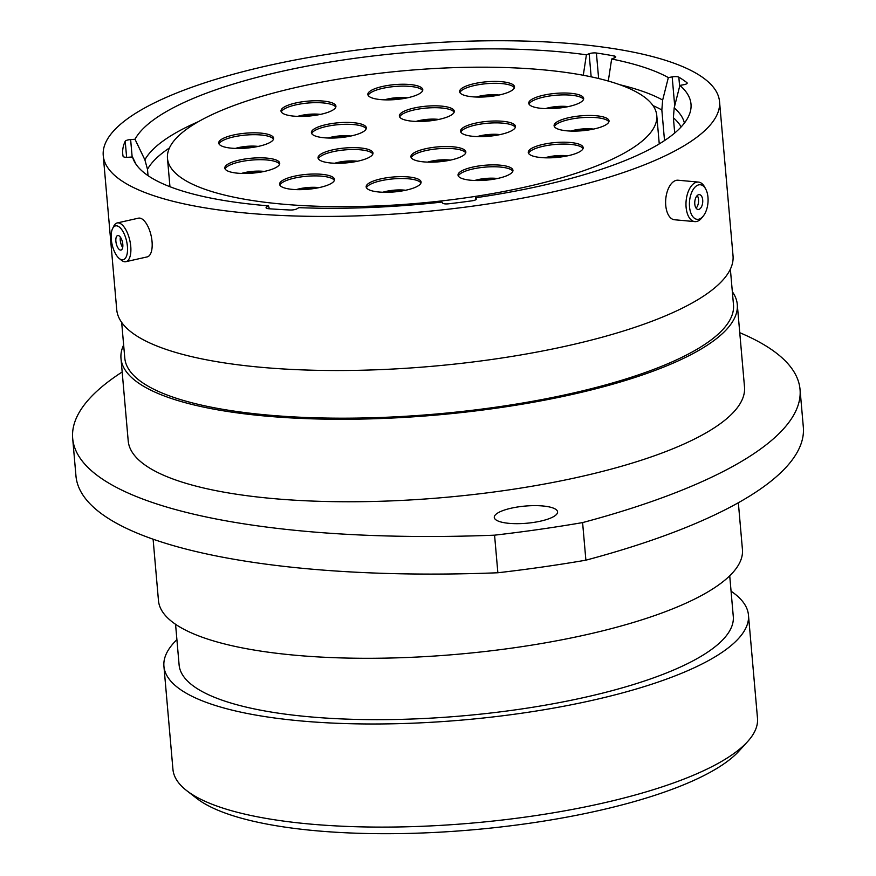 <?xml version="1.0" encoding="UTF-8"?>
<svg xmlns="http://www.w3.org/2000/svg" width="876" height="876" viewBox="0 0 876 876"><rect width="100%" height="100%" fill="white"/><g stroke="black" fill="none" stroke-linecap="round" stroke-linejoin="round"><path stroke-width="1.31" d="M583.285 75.27L586.405 54.794L589.143 53.743A5.278 1.434 175 0 1 595.844 52.954A5.278 1.434 175 0 1 596.403 53.02L598.637 78.522M664.523 140.576L661.84 109.96L662.661 100.05L668.344 77.581L672.177 76.891A5.278 1.434 175 0 1 676.765 76.661A5.278 1.434 175 0 1 678.823 77.165L679.634 86.374M509.055 523.344A31.777 8.618 -5 0 0 541.554 520.913A31.777 8.618 -5 0 0 557.585 511.891A31.777 8.618 -5 0 0 542.824 505.978A31.777 8.618 -5 0 0 510.314 508.398A31.777 8.618 -5 0 0 494.283 517.431A31.777 8.618 -5 0 0 509.055 523.344M304.399 531.206A498.597 135.276 -5 0 0 494.568 535.17L497.864 572.762A498.597 135.276 175 0 1 307.684 568.798A498.597 135.276 175 0 1 75.96 475.953L72.675 438.361A498.597 135.276 -5 0 0 304.399 531.206M747.589 741.611L739.005 751.05A283.616 76.946 175 0 1 315.316 830.689A283.616 76.946 175 0 1 196.848 798.485L186.752 790.678A293.394 79.606 -5 0 0 309.294 823.987A293.394 79.606 -5 0 0 747.589 741.611A293.394 79.606 -5 0 0 757.488 718.221L748.465 615.105A293.394 79.606 -5 0 0 731.066 591.201M176.908 639.677A293.394 79.606 -5 0 0 163.921 666.242L172.944 769.358A293.394 79.606 -5 0 0 186.752 790.678M163.921 666.242A293.394 79.606 -5 0 0 300.271 720.882A293.394 79.606 -5 0 0 600.443 698.468A293.394 79.606 -5 0 0 748.465 615.105M175.561 624.281L179.109 664.917A278.141 75.467 -5 0 0 308.385 716.71A278.141 75.467 -5 0 0 592.942 695.467A278.141 75.467 -5 0 0 733.278 616.43L729.719 575.795M153.103 539.2L158.468 600.597A293.099 79.519 -5 0 0 294.686 655.182A293.099 79.519 -5 0 0 594.563 632.8A293.099 79.519 -5 0 0 742.432 549.515L738.348 502.747M123.647 344.969A309.327 83.921 -5 0 0 120.987 358.394L128.203 440.88A309.327 83.921 -5 0 0 271.965 498.477A309.327 83.921 -5 0 0 588.442 474.858A309.327 83.921 -5 0 0 744.501 386.962L737.285 304.476A309.327 83.921 -5 0 0 732.347 291.719M120.987 358.394A309.327 83.921 -5 0 0 264.749 415.99A309.327 83.921 -5 0 0 581.226 392.371A309.327 83.921 -5 0 0 737.285 304.476M121.665 322.401L124.786 358.054A305.516 82.892 -5 0 0 266.775 414.95A305.516 82.892 -5 0 0 579.354 391.616A305.516 82.892 -5 0 0 733.486 304.804L730.365 269.14M103.248 155.534L116.727 309.644A309.327 83.921 -5 0 0 260.49 367.241A309.327 83.921 -5 0 0 576.955 343.622A309.327 83.921 -5 0 0 733.026 255.726L719.535 101.616A309.327 83.921 -5 0 0 575.773 44.019A309.327 83.921 -5 0 0 259.307 67.638A309.327 83.921 -5 0 0 103.248 155.534A309.327 83.921 -5 0 0 247.01 213.142A309.327 83.921 -5 0 0 563.476 189.512A309.327 83.921 -5 0 0 719.535 101.616M586.405 54.794A280.681 76.157 -5 0 0 560.552 51.848A280.681 76.157 -5 0 0 135.003 139.262L144.879 159.815L147.486 169.309L148.044 175.649M269.348 208.773L268.494 205.849L266.632 206.988L266.753 208.357M126.615 157.319L125.213 141.255A289.77 78.621 -5 0 0 122.728 153.837A289.77 78.621 -5 0 0 123.089 156.322A5.278 1.434 175 0 0 128.137 157.275L132.506 156.968A280.681 76.157 -5 0 0 133.929 160.691A280.681 76.157 -5 0 0 268.494 205.849M132.506 156.968L135.999 164.228M668.344 77.581A280.681 76.157 -5 0 0 611.645 59.01L614.383 57.958A5.278 1.434 175 0 0 615.751 56.852A5.278 1.434 175 0 0 614.185 55.987A289.77 78.621 -5 0 0 596.403 53.02M608.294 81.052L611.645 59.01M674.706 133.01L673.381 117.789L674.192 107.879L679.875 85.41L683.707 84.731A5.278 1.434 175 0 0 687.189 83.056A5.278 1.434 175 0 0 686.948 82.683A289.77 78.621 -5 0 0 678.823 77.165M475.624 199.827L475.569 197.768A280.681 76.157 -5 0 0 690.211 112.018A280.681 76.157 -5 0 0 679.875 85.41M122.18 371.982A498.597 135.276 -5 0 0 72.675 438.361M494.568 535.17A466.339 126.527 -5 0 0 582.595 522.589A498.597 135.276 -5 0 0 800.04 389.481A498.597 135.276 -5 0 0 739.76 332.694M497.864 572.762A466.339 126.527 -5 0 0 585.891 560.18L582.595 522.589M800.04 389.481L803.325 427.061A498.597 135.276 175 0 1 585.891 560.18M125.213 141.255A5.278 1.434 175 0 1 130.633 139.569L135.003 139.262M475.569 197.768L476.259 198.808A5.278 1.434 175 0 1 476.336 199.005A5.278 1.434 175 0 1 472.186 200.79A289.77 78.621 -5 0 1 448.512 203.812A5.278 1.434 175 0 1 442.654 203.112L441.964 202.071A280.681 76.157 -5 0 1 298.815 207.656L296.953 208.795A5.278 1.434 175 0 1 290.065 209.999A289.77 78.621 -5 0 1 268.713 208.729A5.278 1.434 175 0 1 266.052 207.732A5.278 1.434 175 0 1 266.632 206.988M111.635 242.115A17.367 7.435 -102.7 0 0 119.267 258.508A17.367 7.435 -102.7 0 0 127.053 243.506A17.367 7.435 -102.7 0 0 120.351 227.968A17.367 7.435 -102.7 0 0 112.555 228.669A17.367 7.435 -102.7 0 0 111.635 242.115M112.555 228.669L113.77 226.15A19.841 8.497 77.3 0 1 117.176 222.953A19.841 8.497 77.3 0 1 130.338 243.112A19.841 8.497 77.3 0 1 125.892 261.683A19.841 8.497 77.3 0 1 121.446 260.26L119.267 258.508M122.651 243.112A7.446 3.186 -102.7 0 0 117.712 235.545A7.446 3.186 -102.7 0 0 116.037 242.51A7.446 3.186 -102.7 0 0 120.976 250.076A7.446 3.186 -102.7 0 0 122.651 243.112M120.373 237.155A7.446 3.186 -102.7 0 0 120.417 241.524A7.446 3.186 -102.7 0 0 122.695 247.481M117.176 222.953L138.474 218.168A19.841 8.497 77.3 0 1 151.636 238.327A19.841 8.497 77.3 0 1 147.179 256.898L125.892 261.683M689.894 209.506A17.367 9.242 95.2 0 0 703.308 216.011A17.367 9.242 95.2 0 0 707.6 194.581A17.367 9.242 95.2 0 0 705.76 189.128A17.367 9.242 95.2 0 0 694.088 188.198A17.367 9.242 95.2 0 0 689.894 209.506M703.308 216.011L701.873 217.817A19.841 10.567 -84.8 0 1 694.854 221.617A19.841 10.567 -84.8 0 1 686.532 210.382A19.841 10.567 -84.8 0 1 698.457 182.088A19.841 10.567 -84.8 0 1 704.676 187.092L705.76 189.128M702.541 198.841A7.446 3.964 95.2 0 0 699.42 194.625A7.446 3.964 95.2 0 0 694.953 205.247A7.446 3.964 95.2 0 0 698.073 209.463A7.446 3.964 95.2 0 0 702.541 198.841M696.081 208.149A7.446 3.964 95.2 0 0 698.358 198.458A7.446 3.964 95.2 0 0 697.23 195.556M694.854 221.617L674.498 219.756A19.841 10.567 -84.8 0 1 666.176 208.532A19.841 10.567 -84.8 0 1 678.101 180.226L698.457 182.088M399.642 116.968A27.572 7.479 175 0 1 441.624 107.989A27.572 7.479 175 0 1 454.14 112.194M441.46 106.106A27.572 7.479 175 0 1 454.272 111.241A27.572 7.479 175 0 1 440.365 119.081A27.572 7.479 175 0 1 412.158 121.184A27.572 7.479 175 0 1 399.346 116.048A27.572 7.479 175 0 1 413.253 108.219A27.572 7.479 175 0 1 441.46 106.106M459.889 92.571A27.572 7.479 175 0 1 501.871 83.592A27.572 7.479 175 0 1 514.376 87.808M501.707 81.709A27.572 7.479 175 0 1 514.519 86.844A27.572 7.479 175 0 1 500.612 94.685A27.572 7.479 175 0 1 472.405 96.787A27.572 7.479 175 0 1 459.582 91.651A27.572 7.479 175 0 1 473.5 83.822A27.572 7.479 175 0 1 501.707 81.709M281.305 111.92A27.572 7.479 175 0 1 323.277 102.941A27.572 7.479 175 0 1 335.793 107.157M323.113 101.058A27.572 7.479 175 0 1 335.924 106.193A27.572 7.479 175 0 1 322.018 114.033A27.572 7.479 175 0 1 293.81 116.136A27.572 7.479 175 0 1 280.999 111A27.572 7.479 175 0 1 294.905 103.171A27.572 7.479 175 0 1 323.113 101.058M368.15 95.385A27.572 7.479 175 0 1 410.132 86.406A27.572 7.479 175 0 1 422.648 90.622M409.968 84.534A27.572 7.479 175 0 1 422.78 89.67A27.572 7.479 175 0 1 408.873 97.499A27.572 7.479 175 0 1 380.666 99.601A27.572 7.479 175 0 1 367.854 94.466A27.572 7.479 175 0 1 381.761 86.636A27.572 7.479 175 0 1 409.968 84.534M460.842 132.145A27.572 7.479 175 0 1 502.824 123.155A27.572 7.479 175 0 1 515.329 127.37M502.66 121.282A27.572 7.479 175 0 1 515.471 126.418A27.572 7.479 175 0 1 501.565 134.247A27.572 7.479 175 0 1 473.358 136.36A27.572 7.479 175 0 1 460.535 131.225A27.572 7.479 175 0 1 474.453 123.396A27.572 7.479 175 0 1 502.66 121.282M529.049 104.156A27.572 7.479 175 0 1 571.021 95.177A27.572 7.479 175 0 1 583.536 99.393M570.856 93.305A27.572 7.479 175 0 1 583.668 98.43A27.572 7.479 175 0 1 569.761 106.27A27.572 7.479 175 0 1 541.554 108.372A27.572 7.479 175 0 1 528.743 103.237A27.572 7.479 175 0 1 542.649 95.407A27.572 7.479 175 0 1 570.856 93.305M554.399 126.615A27.572 7.479 175 0 1 596.381 117.636A27.572 7.479 175 0 1 608.886 121.841M596.217 115.752A27.572 7.479 175 0 1 609.028 120.888A27.572 7.479 175 0 1 595.122 128.728A27.572 7.479 175 0 1 566.914 130.831A27.572 7.479 175 0 1 554.092 125.695A27.572 7.479 175 0 1 568.009 117.866A27.572 7.479 175 0 1 596.217 115.752M528.546 153.344A27.572 7.479 175 0 1 570.528 144.365A27.572 7.479 175 0 1 583.044 148.581M570.364 142.492A27.572 7.479 175 0 1 583.175 147.628A27.572 7.479 175 0 1 569.269 155.457A27.572 7.479 175 0 1 541.061 157.56A27.572 7.479 175 0 1 528.25 152.435A27.572 7.479 175 0 1 542.156 144.595A27.572 7.479 175 0 1 570.364 142.492M458.323 176.032A27.572 7.479 175 0 1 500.305 167.053A27.572 7.479 175 0 1 512.821 171.269M500.141 165.17A27.572 7.479 175 0 1 512.953 170.305A27.572 7.479 175 0 1 499.046 178.146A27.572 7.479 175 0 1 470.839 180.248A27.572 7.479 175 0 1 458.028 175.112A27.572 7.479 175 0 1 471.934 167.283A27.572 7.479 175 0 1 500.141 165.17M366.464 187.792A27.572 7.479 175 0 1 408.446 178.803A27.572 7.479 175 0 1 420.951 183.018M408.282 176.93A27.572 7.479 175 0 1 421.093 182.066A27.572 7.479 175 0 1 407.176 189.906A27.572 7.479 175 0 1 378.98 192.008A27.572 7.479 175 0 1 366.157 186.873A27.572 7.479 175 0 1 380.075 179.043A27.572 7.479 175 0 1 408.282 176.93M411.216 157.669A27.572 7.479 175 0 1 453.199 148.679A27.572 7.479 175 0 1 465.714 152.895M453.034 146.807A27.572 7.479 175 0 1 465.846 151.942A27.572 7.479 175 0 1 451.939 159.771A27.572 7.479 175 0 1 423.732 161.885A27.572 7.479 175 0 1 410.921 156.749A27.572 7.479 175 0 1 424.827 148.909A27.572 7.479 175 0 1 453.034 146.807M225.099 168.969A27.572 7.479 175 0 1 267.081 159.99A27.572 7.479 175 0 1 279.597 164.206M266.917 158.118A27.572 7.479 175 0 1 279.729 163.254A27.572 7.479 175 0 1 265.822 171.083A27.572 7.479 175 0 1 237.615 173.185A27.572 7.479 175 0 1 224.804 168.061A27.572 7.479 175 0 1 238.71 160.22A27.572 7.479 175 0 1 266.917 158.118M219.011 143.96A27.572 7.479 175 0 1 260.993 134.981A27.572 7.479 175 0 1 273.509 139.196M260.829 133.108A27.572 7.479 175 0 1 273.64 138.233A27.572 7.479 175 0 1 259.734 146.073A27.572 7.479 175 0 1 231.527 148.175A27.572 7.479 175 0 1 218.715 143.04A27.572 7.479 175 0 1 232.622 135.211A27.572 7.479 175 0 1 260.829 133.108M279.882 185.164A27.572 7.479 175 0 1 321.864 176.185A27.572 7.479 175 0 1 334.38 180.401M321.7 174.302A27.572 7.479 175 0 1 334.512 179.438A27.572 7.479 175 0 1 320.605 187.278A27.572 7.479 175 0 1 292.398 189.38A27.572 7.479 175 0 1 279.586 184.245A27.572 7.479 175 0 1 293.493 176.415A27.572 7.479 175 0 1 321.7 174.302M318.36 158.786A27.572 7.479 175 0 1 360.332 149.796A27.572 7.479 175 0 1 372.847 154.012M360.167 147.924A27.572 7.479 175 0 1 372.99 153.059A27.572 7.479 175 0 1 359.072 160.888A27.572 7.479 175 0 1 330.865 163.002A27.572 7.479 175 0 1 318.054 157.866A27.572 7.479 175 0 1 331.96 150.026A27.572 7.479 175 0 1 360.167 147.924M311.692 133.557A27.572 7.479 175 0 1 353.674 124.578A27.572 7.479 175 0 1 366.19 128.794M353.51 122.695A27.572 7.479 175 0 1 366.321 127.83A27.572 7.479 175 0 1 352.415 135.671A27.572 7.479 175 0 1 324.208 137.773A27.572 7.479 175 0 1 311.396 132.637A27.572 7.479 175 0 1 325.303 124.808A27.572 7.479 175 0 1 353.51 122.695M542.638 69.784A245.587 66.631 -5 0 0 291.38 88.542A245.587 66.631 -5 0 0 167.469 158.326A245.587 66.631 -5 0 0 281.612 204.053A245.587 66.631 -5 0 0 532.871 185.307A245.587 66.631 -5 0 0 656.77 115.522A245.587 66.631 -5 0 0 542.638 69.784M591.158 76.836L589.143 53.743M674.706 105.854L672.177 76.891M198.469 121.622A272.666 73.978 -5 0 0 144.879 159.815M169.462 147.934A270.903 73.496 -5 0 0 147.486 169.309M661.84 109.96A270.903 73.496 -5 0 0 653.014 105.624M662.661 100.05A272.666 73.978 -5 0 0 619.869 84.753M681.145 126.921A270.903 73.496 -5 0 0 673.381 117.789M684.408 123.056A272.666 73.978 -5 0 0 674.192 107.879M687.014 83.472L686.948 82.683M614.361 57.969L614.185 55.987M130.633 139.569L132.156 156.99M416.023 121.425A18.385 4.993 175 0 1 437.518 119.3A18.385 4.993 175 0 1 438.788 119.432M434.835 120.176A17.991 4.884 -5 0 0 420.042 121.468M476.27 97.028A18.385 4.993 175 0 1 497.754 94.904A18.385 4.993 175 0 1 499.024 95.035M495.071 95.78A17.991 4.884 -5 0 0 480.278 97.072M297.676 116.377A18.385 4.993 175 0 1 319.171 114.252A18.385 4.993 175 0 1 320.441 114.384M316.488 115.128A17.991 4.884 -5 0 0 301.694 116.42M384.531 99.842A18.385 4.993 175 0 1 406.026 97.718A18.385 4.993 175 0 1 407.285 97.849M403.343 98.594A17.991 4.884 -5 0 0 388.55 99.886M477.223 136.601A18.385 4.993 175 0 1 498.707 134.466A18.385 4.993 175 0 1 499.977 134.608M496.024 135.353A17.991 4.884 -5 0 0 481.231 136.645M545.419 108.613A18.385 4.993 175 0 1 566.914 106.489A18.385 4.993 175 0 1 568.185 106.62M564.232 107.365A17.991 4.884 -5 0 0 549.438 108.657M570.78 131.071A18.385 4.993 175 0 1 592.264 128.947A18.385 4.993 175 0 1 593.534 129.079M589.581 129.823A17.991 4.884 -5 0 0 574.787 131.115M544.927 157.8A18.385 4.993 175 0 1 566.422 155.676A18.385 4.993 175 0 1 567.692 155.819M563.739 156.552A17.991 4.884 -5 0 0 548.945 157.855M474.704 180.489A18.385 4.993 175 0 1 496.199 178.365A18.385 4.993 175 0 1 497.459 178.496M493.516 179.241A17.991 4.884 -5 0 0 478.723 180.533M382.834 192.249A18.385 4.993 175 0 1 404.329 190.114A18.385 4.993 175 0 1 405.599 190.256M401.646 191.001A17.991 4.884 -5 0 0 386.853 192.293M427.597 162.126A18.385 4.993 175 0 1 449.092 159.99A18.385 4.993 175 0 1 450.363 160.133M446.41 160.877A17.991 4.884 -5 0 0 431.616 162.169M241.48 173.426A18.385 4.993 175 0 1 262.975 171.302A18.385 4.993 175 0 1 264.234 171.444M260.292 172.178A17.991 4.884 -5 0 0 245.499 173.481M235.392 148.416A18.385 4.993 175 0 1 256.887 146.292A18.385 4.993 175 0 1 258.146 146.423M254.204 147.168A17.991 4.884 -5 0 0 239.411 148.46M296.263 189.621A18.385 4.993 175 0 1 317.758 187.497A18.385 4.993 175 0 1 319.028 187.628M315.075 188.373A17.991 4.884 -5 0 0 300.282 189.665M334.731 163.243A18.385 4.993 175 0 1 356.225 161.107A18.385 4.993 175 0 1 357.496 161.25M353.543 161.994A17.991 4.884 -5 0 0 338.749 163.286M328.073 138.014A18.385 4.993 175 0 1 349.568 135.889A18.385 4.993 175 0 1 350.838 136.021M346.885 136.766A17.991 4.884 -5 0 0 332.092 138.058M167.469 158.326L169.955 186.719M656.77 115.522L659.256 143.905"/></g></svg>
